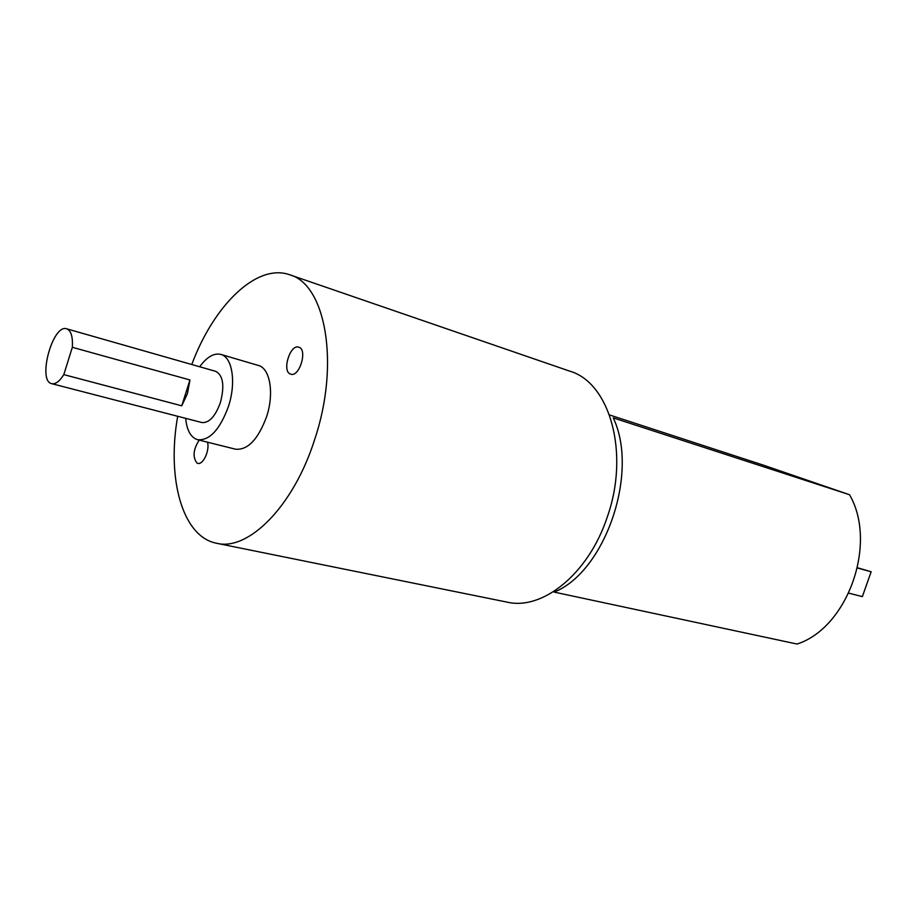 <?xml version="1.0" encoding="UTF-8"?>
<svg xmlns="http://www.w3.org/2000/svg" width="917" height="917" viewBox="0 0 917 917"><rect width="100%" height="100%" fill="white"/><g stroke="black" fill="none" stroke-linecap="round" stroke-linejoin="round"><path stroke-width="1.38" d="M191.768 364.507C213.718 305.384 256.714 262.904 289.726 274.779L569.915 371.213C609.782 382.676 630.025 453.158 607.214 517.177C588.599 573.801 542.463 610.642 507.078 602.125L216.664 543.277C182.196 536.789 166.642 478.387 177.68 416.284M289.726 274.779C325.684 284.35 340.161 363.957 314.634 439.61C293.532 506.39 248.266 551.358 216.664 543.277M290.368 374.044C281.691 371.133 290.208 343.852 298.77 347.176C307.894 349.251 299.504 377.529 290.769 374.182L290.368 374.044M207.517 442.189C209.89 450.373 203.035 465.194 197.763 463.36L196.937 463.028C192.501 457.125 193.246 449.479 199.184 440.103M199.688 366.766C206.875 356.942 213.925 352.827 220.848 354.409L258.296 365.436C270.091 368.198 274.401 393.404 266.56 416.788C258.078 439.495 247.728 450.304 235.509 449.192L197.636 439.724C190.862 437.581 186.862 430.463 185.658 418.347M849.532 494.733C877.833 543.311 847.778 627.847 797.056 644.043L554.189 592.107C605.289 571.669 639.39 472.209 613.221 417.877L849.532 494.733L763.792 465.286L609.507 414.942M181.749 405.807L187.412 393.668L189.968 379.97L181.749 405.807L63.812 374.617C59.548 381.392 55.524 384.406 51.742 383.673C37.093 381.082 52.727 323.609 66.677 328.813C71.056 330.544 72.936 336.699 72.34 347.302L63.812 374.617M857.487 567.772L871.15 571.772L862.358 596.635L848.787 593.15M871.15 571.772L857.441 567.99M189.968 379.97L72.34 347.302M220.848 354.409C232.391 357.091 236.368 382.653 228.436 406.483C219.874 429.649 209.615 440.733 197.636 439.724M66.677 328.813L215.782 371.362C223.186 375.431 224.722 385.839 220.389 402.597C215.266 416.513 209.087 423.161 201.855 422.542L51.742 383.673"/></g></svg>
